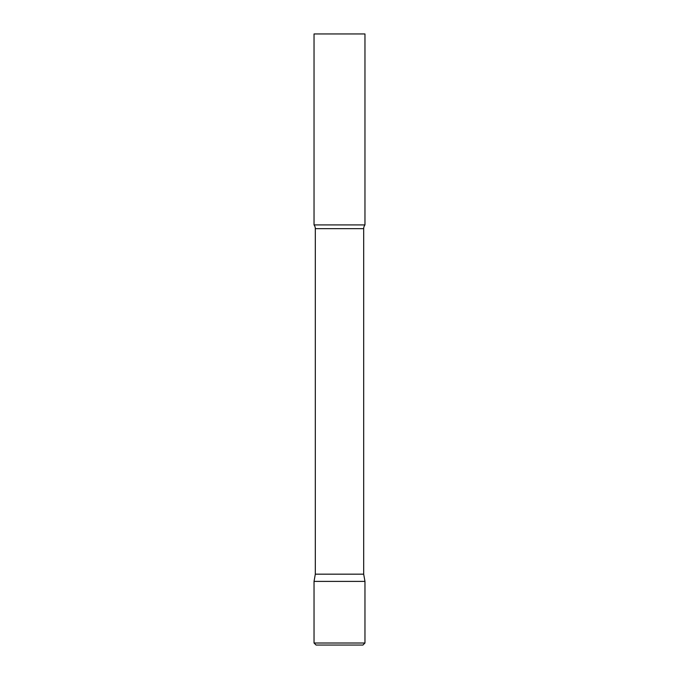 <?xml version="1.0" encoding="UTF-8"?>
<svg xmlns="http://www.w3.org/2000/svg" width="679" height="679" viewBox="0 0 679 679"><rect width="100%" height="100%" fill="white"/><g stroke="black" fill="none" stroke-linecap="round" stroke-linejoin="round"><path stroke-width="1.02" d="M314.038 643.013L314.038 581.394L315.311 574.171L363.689 574.171L364.962 581.394L314.038 581.394L364.962 581.394L364.962 643.013L314.038 643.013L316.075 645.05L362.925 645.05L316.075 645.05M363.689 574.171L363.689 228.653A6.111 6.111 0 0 1 364.962 224.919L364.962 33.95L314.038 33.95L314.038 224.919A6.111 6.111 0 0 1 315.311 228.653L363.689 228.653M315.311 574.171L315.311 228.653M314.038 224.919L364.962 224.919M364.962 643.013L362.925 645.05"/></g></svg>

